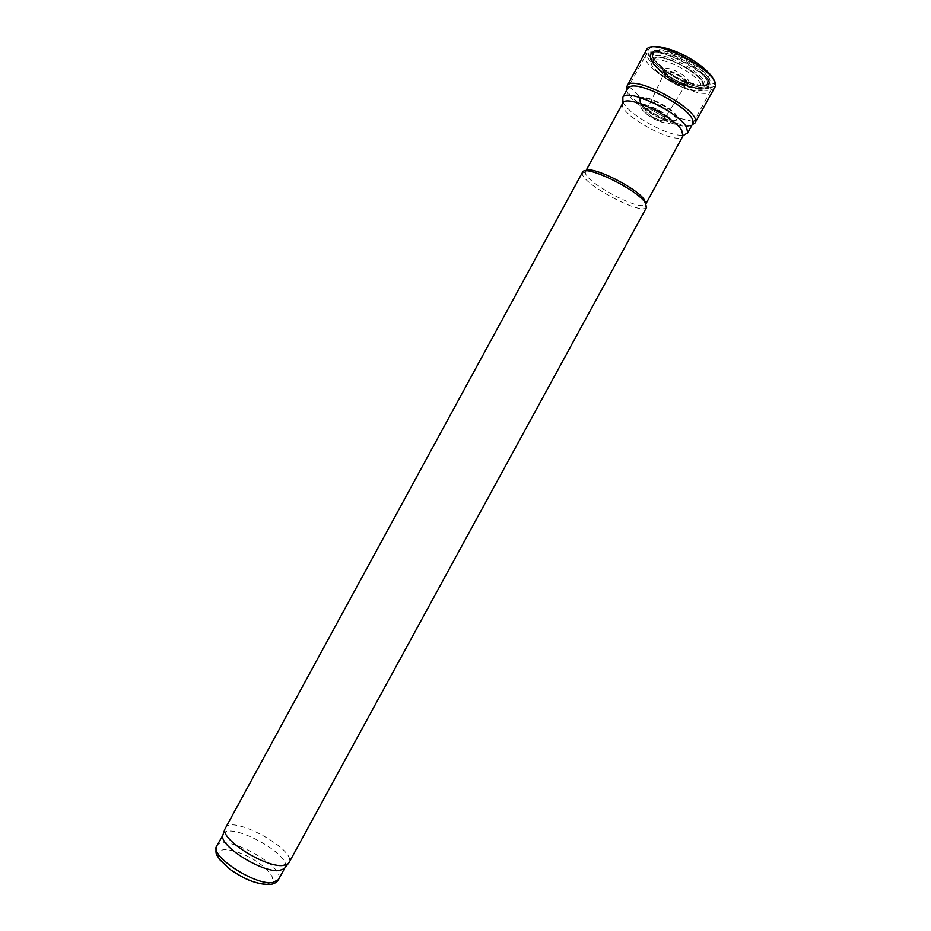 <?xml version="1.0" encoding="UTF-8"?>
<svg xmlns="http://www.w3.org/2000/svg" width="931" height="931" viewBox="0 0 931 931"><rect width="100%" height="100%" fill="white"/><g stroke="black" fill="none" stroke-linecap="round" stroke-linejoin="round"><path stroke-width="0.7" stroke-dasharray="4.66 3.49" d="M223.196 834.129C229.212 820.49 293.149 855.356 284.944 867.785M225.255 827.973C231.342 814.066 297.396 850.084 288.994 862.734M582.503 172.258L582.271 173.166C580.676 182.767 638.794 214.456 646.009 207.916L646.649 207.229M585.96 170.908L585.378 172.2C583.772 181.242 638.41 211.034 645.136 204.785L645.916 203.598M622.781 103.12C615.81 113.256 678.199 147.273 682.947 135.926M622.909 101.747C627.517 114.443 670.855 138.079 684.029 135.065M700.612 83.743C694.561 71.699 657.81 54.545 652.91 61.365C643.065 70.011 699.786 100.932 701.718 87.98L700.612 83.743M703.487 82.975C696.644 69.255 654.435 50.297 651.153 59.316C643.833 69.488 699.809 100.001 704.395 88.352L703.487 82.975M687.287 82.021C684.169 76.074 666.2 67.66 663.628 70.919C658.496 75.097 687.148 90.714 687.881 84.139L687.287 82.021M685.728 81.66C681.445 74.422 660.545 67.265 665.246 74.596C669.575 81.719 690.057 88.852 685.728 81.66M267.046 884.008C257.515 883.763 246.25 879.62 233.274 871.591C226.058 866.249 221.182 861.245 218.634 856.59C217.889 852.645 219.844 850.282 224.511 849.503C234.053 850.05 244.993 854.134 257.317 861.769C264.311 866.866 269.21 871.742 272.015 876.385C273.132 880.447 271.48 882.984 267.046 884.008M216.702 846.046C222.905 831.988 286.899 866.889 278.439 879.702M709.946 83.72C701.706 66.846 649.547 43.536 645.939 54.882C637.549 67.486 704.895 104.202 710.958 90.33L709.946 83.72M708.91 80.462C703.789 72.699 690.918 63.145 676.5 56.512C667.12 52.881 659.52 51.182 653.713 51.438C649.675 52.927 648.767 56.023 651.002 60.69C657.461 69.069 667.981 76.749 682.574 83.755C691.558 87.316 699.03 89.108 705.011 89.12C709.422 87.933 710.714 85.047 708.91 80.462M708.386 80.287C703.347 72.653 690.709 63.285 676.558 56.768C667.352 53.195 659.881 51.531 654.179 51.775C650.21 53.242 649.314 56.279 651.502 60.864C657.845 69.092 668.179 76.645 682.516 83.522C691.349 87.025 698.692 88.782 704.569 88.794C708.887 87.619 710.167 84.779 708.386 80.287M707.06 80.508C699.809 65.729 654.412 45.386 650.92 55.173C643.112 66.194 702.963 98.826 708.002 86.292L707.06 80.508M691.442 84.896C704.988 89.318 712.657 88.992 714.449 83.941C719.069 70.814 657.938 37.484 649.396 48.482C641.552 54.661 667.318 76.784 690.837 84.686L691.442 84.896M688.742 82.754L689.859 83.15C701.648 86.979 708.293 86.699 709.806 82.3C713.681 70.872 660.812 42.035 653.306 51.496C647.243 56.279 664.536 72.63 683.691 80.729L688.742 82.754M646.3 50.111C641.727 57.152 663.675 76.249 685.868 85.117L691.128 87.107C703.906 91.354 711.784 91.459 714.764 87.433M627.075 86.106C622.443 92.96 648.988 113.838 671.879 121.845L671.984 121.88C684.541 126.279 692.187 126.686 694.922 123.101M627.191 89.283C624.759 96.521 649.582 115.467 670.681 122.845C681.806 126.767 688.963 127.396 692.187 124.719M663.861 118.353L664.781 118.703C673.439 121.635 677.698 121.344 677.535 117.83C676.93 110.591 647.336 94.45 640.924 97.86C634.407 99.815 649.431 113.082 663.861 118.353M663.524 118.435L664.443 118.772C671.414 121.205 675.534 121.367 676.79 119.284C680.642 112.93 643.344 92.6 640.109 99.28C637.176 102.608 650.967 113.803 663.524 118.435M662.814 119.121L663.64 119.436C670.355 121.775 674.3 121.938 675.499 119.936C679.176 113.85 643.379 94.322 640.249 100.723C637.432 103.9 650.734 114.676 662.814 119.121M660.428 121.519L660.987 121.717C666.782 123.742 670.192 123.904 671.216 122.182C674.358 116.957 643.379 100.059 640.679 105.54C640.796 110.312 647.371 115.642 660.428 121.519M660.021 121.565L660.579 121.775C670.425 124.766 672.787 123.206 667.643 117.12C661.592 111.743 654.668 107.973 646.87 105.797C633.371 102.445 645.078 116.189 660.021 121.565M657.984 119.54L658.927 119.901C665.77 121.973 667.434 120.902 663.896 116.689L649.268 108.718C640.191 106.471 647.65 115.584 657.984 119.54M657.903 117.085L659.241 117.609C662.441 118.726 664.362 118.831 665.013 117.946C667.178 115.025 648.884 105.052 647.604 108.45C647.662 110.929 651.095 113.803 657.903 117.085M671.938 79.95L679.165 83.429C683.168 84.756 685.623 84.802 686.508 83.569C689.405 79.542 666.677 67.148 664.862 71.768C664.315 73.782 666.677 76.505 671.938 79.95M673.148 78.972L680.41 82.394C685.181 83.953 687.928 83.895 688.649 82.231C690.674 77.552 667.655 65.007 664.815 69.243C663.756 71.536 666.526 74.771 673.148 78.972M679.921 83.848L685.751 86.176C695.538 89.388 701.171 89.26 702.637 85.78C706.676 76.237 660.091 50.833 654.26 59.398C649.722 63.541 663.966 76.924 679.921 83.848M680.247 83.79L686.077 86.106C695.387 89.19 701.066 89.248 703.091 86.292C709.585 76.97 657.903 48.796 653.585 59.305C650.269 64.018 664.606 77.017 680.247 83.79M680.945 83.115L686.857 85.466C696.435 88.631 702.277 88.689 704.371 85.64C711.098 76.028 657.88 47.016 653.434 57.873C650.024 62.749 664.839 76.167 680.945 83.115M683.284 80.788L689.475 83.22C699.926 86.664 706.326 86.723 708.666 83.383C716.183 72.804 657.833 40.987 653.015 53.032C649.291 58.478 665.653 73.258 683.284 80.788M652.91 61.365C652.468 61.923 651.886 61.248 651.153 59.316L650.885 53.533L652.864 52.159C654.109 51.042 659.59 51.647 669.308 54.01C684.879 59.025 703.661 71.71 708.34 80.264L709.399 85.431L704.395 88.352C702.381 88.771 701.485 88.654 701.718 87.98L687.881 84.139L686.066 81.777C685.297 77.913 667.015 69.418 666.142 71.152L663.628 70.919L652.91 61.365M585.378 172.2L582.271 173.166M645.136 204.785L646.009 207.916M692.978 123.264L710.958 90.33L710.4 87.607L706.815 88.864L695.387 88.201L675.697 80.438C658.95 72.024 647.243 57.745 648.767 54.138C648.709 53.323 647.767 53.567 645.939 54.882L627.983 87.828M714.531 82.044L714.449 83.941L709.806 82.3L703.091 86.292L688.649 82.231L686.508 83.569L665.013 117.946L664.815 120.413C664.664 121.286 662.36 120.96 657.903 119.436C651.025 116.468 646.94 113.314 645.637 109.963L647.604 108.45L664.862 71.768L664.815 69.243L653.585 59.305L653.306 51.496L649.396 48.482L650.955 47.388M714.822 87.328L714.135 85.978C714.461 86.094 708.828 91.168 690.942 84.779C677.663 79.891 662.162 69.93 657.437 65.391C651.188 59.828 647.999 54.848 647.871 50.46C648.011 49.168 647.51 49.006 646.37 50.006M692.99 121.437L677.535 117.83L676.79 119.284L671.216 122.182C669.436 120.774 673.73 125.278 667.643 117.12L663.896 116.689L649.268 108.718L646.87 105.797C636.723 105.098 642.832 106.262 640.679 105.54L640.109 99.28L640.924 97.86L629.507 86.827"/><path stroke-width="1.4" d="M278.439 879.702L284.933 867.797L284.083 868.867L279.032 870.566C262.239 872.836 219.285 845.895 222.765 835.433L216.702 846.046C214.537 854.914 217.586 855.484 219.809 859.744L230.341 869.659C238.417 874.942 244.83 878.515 249.543 880.389C257.712 883.566 264.753 884.904 270.7 884.403C274.366 883.845 276.949 882.285 278.439 879.702L272.457 882.611C254.396 885.3 209.172 855.449 216.702 846.046M282.954 865.516C265.696 867.75 221.264 839.937 224.813 829.288L582.503 172.258C584.377 164.182 635.163 188.365 644.88 202.12L646.649 207.229L288.994 862.734L288.133 863.805L282.954 865.516M645.916 203.598L644.066 199.327C635.326 186.898 589.963 164.81 585.96 170.908M645.974 203.691L682.947 135.926L681.713 130.317C673.59 116.026 626.586 94.206 622.932 102.864L585.843 170.908M684.029 135.065L687.788 132.737L686.368 126.942C677.698 111.394 626.738 87.793 622.827 97.324L622.909 101.747M692.187 124.719L692.99 121.437C693.281 123.66 693.921 124.219 694.922 123.101L714.764 87.433C724.469 74.573 651.851 34.982 646.3 50.111L646.37 50.006M694.922 123.101C703.848 111.639 631.858 72.397 627.075 86.106L646.3 50.111M692.99 121.437C692.431 108.95 640.319 80.532 629.507 86.827L627.191 89.283M284.083 868.867L288.133 863.805M222.765 835.433L224.813 829.288M683.075 135.658L687.788 132.737M622.932 102.864L622.827 97.324M627.983 87.828L622.664 97.58M692.978 123.264L687.66 133.017M714.531 82.044C712.203 74.364 702.94 65.868 686.717 56.593C669.11 47.144 653.911 45.014 650.955 47.388M629.507 86.827C627.238 87.584 626.423 87.339 627.075 86.106"/></g></svg>
